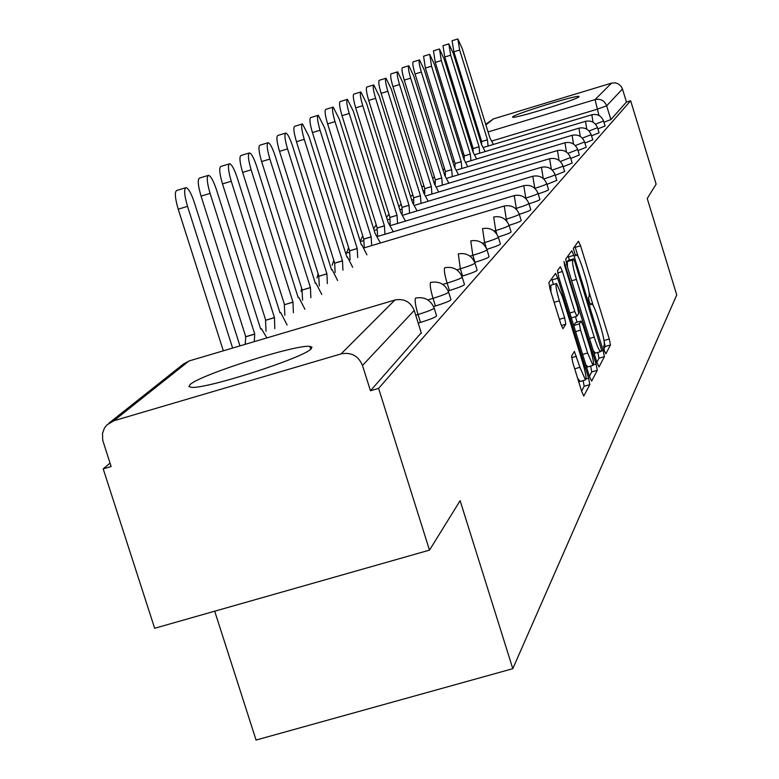 <?xml version="1.0" encoding="UTF-8"?>
<svg xmlns="http://www.w3.org/2000/svg" width="779" height="779" viewBox="0 0 779 779"><rect width="100%" height="100%" fill="white"/><g stroke="black" fill="none" stroke-linecap="round" stroke-linejoin="round"><path stroke-width="1.17" d="M604.397 350.745L605.848 353.841L610.454 344.98L609.285 338.992L580.559 245.765L578.476 241.237L573.334 248.433L575.545 255.853L576.626 254.733C578.096 255.765 580.219 260.663 583.013 269.437L585.438 277.295C588.476 287.597 589.703 293.985 589.119 296.468L588.476 297.52L589.284 301.746L590.667 304.93L591.767 303.674C593.209 304.716 595.292 309.536 598.019 318.124L600.443 325.963C603.482 336.246 604.728 342.702 604.183 345.331L603.579 346.48L604.397 350.745M311.133 348.836L311.941 347.142L309.857 346.392C296.117 344.201 200.281 374.709 190.134 384.514L188.907 386.54L191.507 387.348C206.503 389.12 304.053 357.688 311.133 348.836M578.992 96.771L579.021 96.43C577.473 94.648 515.357 113.763 512.689 116.831L512.611 117.24C514.14 119.021 577.278 99.556 578.992 96.771M571.582 356.12L572.808 362.702L581.66 391.311L583.753 396.063L589.83 384.631L588.612 378.156L557.725 278.23L555.583 273.38L548.864 282.65L550.052 289.145L560.783 323.83L562.935 328.699L565.817 324.268L564.619 317.803L559.361 300.801C556.264 290.158 555.33 284.393 556.547 283.517L562.263 296.458L582.643 362.391C585.789 373.248 586.733 379.091 585.477 379.928L579.927 367.298L574.396 351.465L571.582 356.12M630.649 100.754L656.132 184.126L647.232 198.509L676.747 294.939L512.796 668.694L460.126 500.673L429.492 550.13L378.594 388.39L630.649 100.754L626.452 102.02L622.47 89.001L606.666 105.808L597.035 109.274L492.055 140.97M596.899 362.459L599.022 366.958L604.368 356.665L603.189 350.54L573.821 255.337L571.796 250.692L565.72 259.076L566.878 265.22L596.899 362.459M597.279 370.307L591.66 381.106L589.469 376.53L558.67 276.876L557.501 270.566L560.335 266.73L562.448 271.52L574.805 311.551L576.869 316.255L578.68 313.47L577.502 307.228L564.746 265.902L564.015 261.549L596.081 364.007L597.279 370.307L591.738 371.914L589.411 376.325M429.492 550.13L154.651 628.273L103.198 468.87L110.024 463.106M214.702 611.194L256.067 740.05L512.796 668.694M378.594 388.39L370.463 390.766L362.488 365.458C358.389 355.837 351.251 351.981 341.095 353.89L113.773 420.787L106.811 424.983L104.367 428.246L102.516 433.367L102.711 440.242L111.134 466.553L103.198 468.87M485.697 124.289L493.458 118.885L611.515 83.139L615.4 82.876L618.195 83.811L621.155 86.372L622.47 89.001M434.215 308.231L436.513 315.583C437.058 316.625 431.732 318.903 420.514 322.409L418.187 323.1M448.665 292.271L450.905 299.438C451.323 300.441 446.163 302.612 435.422 305.972L433.572 306.517M462.229 277.275L464.411 284.277C464.722 285.231 459.727 287.315 449.425 290.528L448.168 290.898M474.986 263.185L477.118 270.011C477.332 270.926 472.493 272.923 462.599 276L461.859 276.224M487.011 249.893L489.085 256.554C489.222 257.43 484.528 259.349 475.005 262.319L474.723 262.396M486.846 249.358C495.96 246.515 500.478 244.684 500.391 243.856L498.365 237.352M498.268 237.04C506.886 234.333 511.151 232.6 511.073 231.84L509.106 225.491M509.154 225.345C517.266 222.784 521.278 221.158 521.19 220.457L519.272 214.264M519.291 214.322C527.023 211.869 530.85 210.32 530.781 209.668L528.912 203.611M528.98 203.825C536.322 201.488 539.964 200.018 539.896 199.414L538.065 193.484M538.182 193.854C545.164 191.624 548.62 190.222 548.562 189.657L546.78 183.863M546.926 184.36L556.819 180.377L555.067 174.71M555.252 175.314L564.678 171.516L562.974 165.976M563.188 166.687L572.185 163.064L570.51 157.64M570.764 158.439L579.352 154.992L577.726 149.675M577.999 150.561L586.217 147.27L584.61 142.06M584.912 143.024L592.78 139.879L591.212 134.777M591.524 135.809L599.07 132.79L597.532 127.795M597.863 128.886L605.098 126.003L603.589 121.096M370.463 390.766L421.225 332.818M626.452 102.02L610.892 119.576L603.949 122.245M578.145 256.69L574.902 246.232M593.199 305.514L589.021 291.969M603.891 348.914L605.156 346.519L604.046 340.696M569.4 260.128L568.057 255.814M596.841 362.264L598.963 358.243L597.873 352.4M601.592 350.199L574.941 262.163L573.519 258.91L572.721 259.972C572.078 262.387 573.305 268.862 576.411 279.398L594.221 337.103C596.957 345.71 599.061 350.55 600.512 351.631L601.592 350.199M568.105 260.517L573.441 258.94L568.095 260.517M567.531 267.324L567.287 261.578L568.018 260.546M593.238 350.599L595.458 353.101M576.869 316.255L571.338 317.871L576.85 316.245M575.428 316.673L577.132 322.204M587.609 352.994L593.014 365.37C594.192 364.523 593.247 358.846 590.19 348.32L583.198 325.68L581.037 321.075L579.362 323.85L580.559 330.16L587.609 352.994L582.643 354.435M585.808 364.689L587.785 366.89M581.046 321.055L575.477 322.701L581.037 321.075M573.734 325.622L575.477 322.701M591.738 371.914L590.677 366.052M577.629 378.302L580.151 381.476M556.216 283.614L550.831 285.192L550.909 291.911M553.45 284.423L551.668 278.726M581.592 391.116L584.153 386.277L583.179 380.59M481.617 144.612L481.588 141.574L487.459 139.762L488.082 146.053M493.341 144.466L489.864 137.747L462.239 48.551L457.848 38.95L459.659 50.031L487.459 139.762M481.675 141.505L453.865 51.803L452.073 40.722L457.75 38.979M473.096 151.769L473.165 148.546L479.066 146.764L479.689 153.22M485.171 151.564L481.578 144.67L453.359 53.654L448.85 43.867L450.671 55.192L479.066 146.764M473.165 148.546L444.77 57.003L442.959 45.669L448.753 43.897M464.226 159.276L464.216 155.946L470.321 154.057L470.944 160.698M476.66 158.974L472.941 151.876L444.108 58.961L439.483 48.989L441.313 60.577L470.321 154.057M464.303 155.878L435.276 62.417L433.465 50.83L439.375 49.028M454.985 167.183L455.053 163.522L461.207 161.672L461.82 168.498M467.789 166.696L463.933 159.393L434.468 64.501L429.706 54.335L431.547 66.186L461.207 161.672M455.053 163.522L425.383 68.065L423.572 56.215L429.589 54.374M445.354 175.499L445.306 171.594L451.684 169.618L452.297 176.638M458.529 174.759L454.537 167.242L424.399 70.285L419.501 59.915C418.605 60.752 419.219 64.803 421.342 72.048L451.684 169.618M445.403 171.516L415.051 73.966C412.928 66.721 412.325 62.68 413.23 61.833L419.375 59.954M435.295 184.253L435.218 179.939L441.732 177.924L442.345 185.149M448.86 183.192L444.721 175.441L413.873 76.332L408.839 65.748C407.894 66.605 408.508 70.743 410.679 78.173L441.732 177.924M435.315 179.861L404.252 80.13C402.081 72.71 401.467 68.571 402.431 67.715L408.702 65.787M424.779 193.474L424.662 188.674L431.332 186.609L431.926 194.059M438.752 192.014L434.448 184.01L402.87 82.652L397.679 71.843C396.686 72.729 397.3 76.965 399.53 84.58L431.332 186.609M424.759 188.586L392.957 86.586C390.727 78.981 390.123 74.735 391.136 73.849L397.533 71.892M413.795 203.192L413.6 197.817L420.426 195.714L421.02 203.387M428.177 201.245L423.698 192.988L391.35 89.273L386.004 78.231C384.953 79.137 385.566 83.48 387.845 91.289L420.426 195.714M413.717 197.73L381.126 93.344C378.837 85.544 378.234 81.191 379.305 80.286L385.839 78.28M402.285 213.465L402.013 207.409L409.004 205.247L409.579 213.173M417.086 210.924L412.432 202.394L379.276 96.206L373.764 84.93C372.644 85.846 373.258 90.315 375.605 98.32L409.004 205.247M402.13 207.311L368.72 100.423C366.373 92.419 365.77 87.949 366.899 87.024L373.579 84.989M390.23 224.333L389.851 217.468L397.017 215.257L397.582 223.446M405.469 221.09L400.61 212.258L366.607 103.49L360.911 91.951C359.732 92.896 360.346 97.482 362.751 105.701L397.017 215.257M389.967 217.37L355.691 107.862C353.296 99.634 352.692 95.048 353.89 94.103L360.716 92.019M377.601 235.871L377.075 228.043L384.417 225.774L384.962 234.245M393.259 231.762L388.195 222.619L353.296 111.134L347.415 99.342C346.158 100.296 346.772 105.009 349.235 113.461L384.417 225.774M377.202 227.935L342.01 115.672C339.547 107.22 338.943 102.507 340.219 101.543L347.2 99.41M364.27 247.829L363.764 239.056L371.164 236.845L371.69 245.609M380.434 242.999L375.137 233.515L339.293 119.177L333.217 107.103C331.883 108.086 332.487 112.936 335.019 121.631L371.164 236.845M363.764 239.056L327.608 123.89C325.077 115.195 324.483 110.345 325.836 109.362L332.974 107.181M350.092 259.865L349.605 250.77L357.201 248.501L357.707 257.586M366.928 254.84L361.846 244.791L361.388 244.995L324.541 127.649L318.26 115.282C316.839 116.295 317.433 121.281 320.042 130.239L357.201 248.501M349.605 250.77L312.437 132.557C309.828 123.598 309.244 118.612 310.685 117.6L317.998 115.37M335.126 272.562L334.668 263.127L342.468 260.799L342.955 270.225M352.692 267.324L347.385 256.875L346.889 257.099L308.99 136.588L302.486 123.919C300.967 124.942 301.551 130.074 304.248 139.314L342.468 260.799M334.668 263.127L296.439 141.69C293.751 132.459 293.177 127.328 294.715 126.295L302.184 124.007M319.322 285.981L318.738 276.302L326.898 273.789L327.365 283.585M337.658 280.518L332.117 269.641L331.581 269.885L292.573 146.024C289.934 138.087 287.685 133.754 285.825 133.034C284.199 134.085 284.773 139.373 287.548 148.906L326.898 273.789M318.893 276.175L279.525 151.35C276.749 141.817 276.185 136.529 277.83 135.468L285.484 133.141M302.593 300.178L302.028 290.119L310.432 287.529L310.86 297.724M321.776 294.481L315.972 283.147L315.388 283.4L275.191 156.004C272.484 147.874 270.147 143.433 268.19 142.684C266.457 143.755 267.012 149.217 269.875 159.052L310.432 287.529M302.194 289.983L261.627 161.565C258.764 151.73 258.219 146.267 259.982 145.186L267.82 142.8M284.861 315.242L284.325 304.764L292.982 302.106L293.371 312.72M304.949 309.282L298.883 297.451L298.23 297.714L256.778 166.579C254.003 158.254 251.578 153.697 249.514 152.908C247.644 153.999 248.189 159.637 251.14 169.822L292.982 302.106M284.501 304.628L242.649 172.402C239.698 162.227 239.163 156.579 241.062 155.479L249.085 153.035M266.038 331.241L265.532 320.315L274.451 317.569L274.802 328.641M287.11 324.999L280.742 312.622L280.031 312.915L237.244 177.807C234.382 169.267 231.86 164.583 229.678 163.765C227.672 164.875 228.198 170.708 231.246 181.244L274.451 317.569M265.717 320.169L222.502 183.902C219.444 173.366 218.938 167.534 220.973 166.414L229.201 163.911M245.219 344.328L245.736 336.694L254.743 334.025L254.246 341.65M266.885 337.911L261.471 328.757L260.683 329.069L216.465 189.745C213.524 180.981 210.895 176.171 208.597 175.304C206.425 176.444 206.922 182.471 210.087 193.406L254.743 334.025M245.736 336.694L201.07 196.142C197.905 185.207 197.428 179.18 199.619 178.04L208.042 175.47M239.942 345.886L194.331 202.452C191.303 193.474 188.567 188.528 186.123 187.612C183.776 188.761 184.243 195.013 187.525 206.367L232.619 348.057M223.33 350.803L178.216 209.191C174.934 197.837 174.486 191.576 176.862 190.427L185.499 187.807M341.095 353.89L394.895 300.022L189.005 360.969L113.773 420.787M598.934 115.458L595.068 99.595L611.515 83.139M472.639 146.822L471.48 147.173M472.892 150.152L470.068 138.565M478.53 134.825L479.513 134.533M488.063 131.943L595.068 99.595C600.619 98.514 604.485 100.579 606.666 105.808L610.892 119.576M493.458 118.885L485.892 124.913M478.374 130.882L477.517 131.563M420.514 322.409L418.041 314.531L415.713 315.222M435.422 305.972L433.036 298.328L427.768 299.886M449.425 290.528L447.117 283.118L442.774 284.403M462.599 276L460.36 268.813L456.815 269.865M475.005 262.319L472.834 255.327L470.01 256.174M486.33 248.131L484.616 242.6L482.405 243.262M496.846 234.109L495.756 230.565L494.1 231.061M507.012 221.47L506.301 219.172L505.133 219.522M516.72 209.726L516.302 208.363L515.571 208.587M525.991 198.713L525.455 198.207M534.832 188.343L532.797 176.249C539.419 175.032 544.063 177.515 546.731 183.717C546.595 184.38 542.632 185.928 534.832 188.343M592.994 122.167L591.836 114.747C597.435 113.685 601.339 115.769 603.569 121.018L595.487 124.163M586.762 129.139L585.535 121.31C591.242 120.229 595.234 122.361 597.503 127.707L589.051 130.999M580.267 136.422L578.963 128.155C584.786 127.055 588.856 129.226 591.183 134.689L582.341 138.126M573.5 144.047L572.107 135.293C578.047 134.173 582.205 136.403 584.581 141.963L575.321 145.566M566.43 152.041L564.95 142.752C571.017 141.612 575.262 143.891 577.687 149.568L567.979 153.356M559.049 160.435L557.462 150.551C563.655 149.393 567.998 151.72 570.481 157.524L560.276 161.496M551.337 169.257L549.623 158.721C555.953 157.543 560.393 159.919 562.935 165.849C562.827 166.414 559.254 167.806 552.214 170.017M543.275 178.537L541.415 167.271C547.88 166.073 552.418 168.507 555.028 174.564C554.911 175.187 551.143 176.648 543.742 178.956M538.016 193.319C537.909 194.01 533.839 195.607 525.796 198.1L523.751 185.675C530.528 184.438 535.28 186.979 538.016 193.319M528.853 203.416C528.785 204.137 524.598 205.792 516.302 208.363L514.247 195.578C521.17 194.322 526.039 196.941 528.853 203.416M519.204 214.05C519.174 214.8 514.87 216.513 506.301 219.172L504.237 206.016C511.326 204.741 516.321 207.418 519.204 214.05M509.028 225.258C509.047 226.046 504.617 227.809 495.756 230.565L493.682 217.01C500.946 215.725 506.068 218.471 509.028 225.258M498.287 237.089C498.356 237.907 493.798 239.747 484.616 242.6L482.542 228.627C489.991 227.322 495.24 230.136 498.287 237.089M486.924 249.601C487.06 250.458 482.357 252.367 472.834 255.327L470.769 240.906C478.394 239.581 483.778 242.483 486.924 249.601M474.888 262.844C475.093 263.74 470.253 265.727 460.36 268.813L458.305 253.915C466.124 252.581 471.646 255.561 474.888 262.844M462.113 276.905C462.414 277.84 457.419 279.914 447.117 283.118C444.673 274.841 443.855 269.738 444.673 267.82L445.082 267.713C453.096 266.369 458.773 269.437 462.113 276.905M448.529 291.833C448.938 292.816 443.777 294.978 433.036 298.328C430.524 289.788 429.696 284.501 430.573 282.485L431.03 282.378C439.249 281.034 445.082 284.179 448.529 291.833M434.059 307.734C434.604 308.757 429.258 311.025 418.041 314.531C415.441 305.709 414.613 300.236 415.548 298.114L416.074 297.997C424.497 296.653 430.495 299.896 434.059 307.734M421.39 333.324L414.224 310.451L362.488 365.458M414.058 309.964L414.224 310.451C410.523 301.755 404.087 298.279 394.895 300.022L395.391 299.886M108.894 423.172L183.581 363.929L189.648 360.774M469.737 137.503L468.637 138M590.18 304.19L591.388 303.839M575.106 255.22L576.285 254.869M575.262 247.333L580.559 245.765M604.027 340.53L609.285 338.992M605.156 346.519L610.454 344.98M568.417 256.934L573.821 255.337M601.096 351.154L603.189 350.54M598.963 358.243L604.368 356.665M567.287 261.578L572.721 259.972M571.679 280.791L576.411 279.398M589.499 338.485L594.221 337.103M557.657 272.932L562.448 271.52M569.839 313.002L574.805 311.551M564.522 265.152L565.466 264.87M593.53 364.747L596.081 364.007M573.782 325.486L579.362 323.85M575.584 331.611L580.559 330.16M571.591 357.658L576.499 356.227M574.698 368.818L579.927 367.298M554.132 302.34L559.361 300.801M559.39 319.332L564.619 317.803M561.357 325.573L565.817 324.268M552.048 279.904L557.725 278.23M586.081 378.886L588.612 378.156M584.153 386.277L589.83 384.631M481.588 141.574L487.381 139.831M453.865 51.803L459.659 50.031M473.087 148.614L478.988 146.832M444.77 57.003L450.671 55.192M464.216 155.946L470.243 154.135M435.276 62.417L441.313 60.577M454.965 163.6L461.119 161.75M425.383 68.065L431.547 66.186M445.306 171.594L451.596 169.695M415.051 73.966L421.342 72.048M435.218 179.939L441.635 178.011M404.252 80.13L410.679 78.173M424.662 188.674L431.225 186.697M392.957 86.586L399.53 84.58M413.6 197.817L420.319 195.802M381.126 93.344L387.845 91.289M402.013 207.409L408.897 205.344M368.72 100.423L375.605 98.32M389.851 217.468L396.901 215.355M355.691 107.862L362.751 105.701M377.075 228.043L384.29 225.881M342.01 115.672L349.235 113.461M363.627 239.163L371.028 236.952M327.608 123.89L335.019 121.631M349.459 250.887L357.055 248.608M312.437 132.557L320.042 130.239M334.522 263.244L342.322 260.916M296.439 141.69L304.248 139.314M318.738 276.302L326.752 273.916M279.525 151.35L287.548 148.906M302.028 290.119L310.276 287.665M261.627 161.565L269.875 159.052M284.325 304.764L292.807 302.252M242.649 172.402L251.14 169.822M265.532 320.315L274.266 317.725M222.502 183.902L231.246 181.244M245.541 336.859L254.538 334.191M201.07 196.142L210.087 193.406M178.216 209.191L187.525 206.367M310.733 349.187L309.857 346.392M463.563 153.502L462.307 154.145M483.603 147.397L591.748 114.776M454.264 160.99L452.852 161.808M463.534 158.088L464.05 157.933M475.024 154.632L585.448 121.339M444.566 168.819L442.978 169.861M454.079 165.771L454.77 165.567M466.076 162.159L578.865 128.184M434.429 177.018L432.676 178.323M444.205 173.795L445.091 173.532M456.728 170.026L572 135.332M423.834 185.616L421.906 187.242M433.874 182.179L434.974 181.848M446.971 178.235L564.824 142.791M412.753 194.643L410.65 196.678M423.065 190.943L424.389 190.543M436.776 186.824L557.326 150.6M401.136 204.137L398.867 206.678M411.721 200.125L413.308 199.648M426.094 195.811L549.477 158.76M388.955 214.128L386.55 217.351M399.831 209.746L401.691 209.191M414.895 205.228L541.249 167.319M376.179 224.683L373.667 228.822M387.329 219.844L389.5 219.191M403.152 215.101L532.622 176.297M362.751 235.842L360.249 241.363M374.183 230.457L376.695 229.708M390.824 225.472L523.556 185.733M348.632 247.683L346.558 253.126M360.326 241.617L363.218 240.75M377.854 236.378L514.033 195.646M333.772 260.274L332.195 265.201M345.72 253.37L349.031 252.386M364.192 247.849L503.994 206.084M318.124 273.75L317.053 277.947M301.648 288.269L301.084 291.404M284.345 304.141L284.267 304.823M478.179 130.249L477.323 130.93M469.601 137.055L468.588 137.854M590.161 304.141L591.436 303.771M575.087 255.191L576.324 254.83M595.078 353.208L600.512 351.631M587.444 366.987L593.014 365.37M579.761 381.583L585.477 379.928"/></g></svg>

